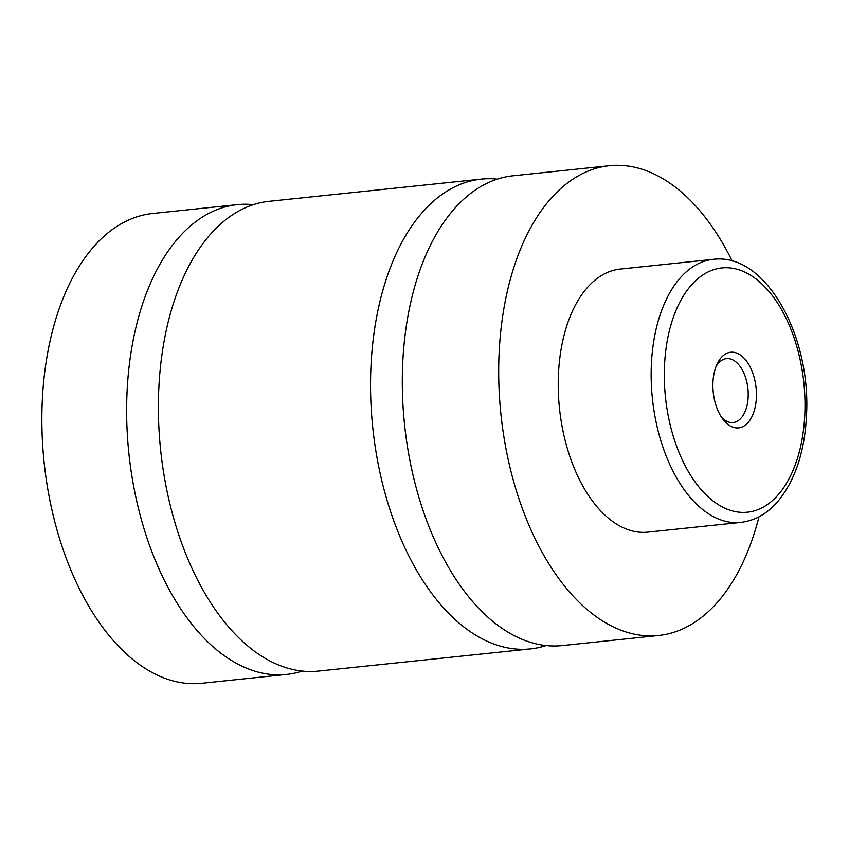 <?xml version="1.0" encoding="UTF-8"?>
<svg xmlns="http://www.w3.org/2000/svg" width="849" height="849" viewBox="0 0 849 849"><rect width="100%" height="100%" fill="white"/><g stroke="black" fill="none" stroke-linecap="round" stroke-linejoin="round"><path stroke-width="1.27" d="M758.974 516.808A236.171 133.771 -96 0 1 717.787 601.888A236.171 133.771 -96 0 1 658.569 635.487L562.165 645.58A236.171 133.771 -96 0 1 414.354 480.63A236.171 133.771 -96 0 1 453.812 209.406A236.171 133.771 -96 0 1 513.019 175.796L609.423 165.714A236.171 133.771 -96 0 1 732.209 261.046M546.119 645.558A236.171 133.771 -96 0 1 530.423 648.901A236.171 133.771 -96 0 1 382.602 483.951A236.171 133.771 -96 0 1 422.059 212.728A236.171 133.771 -96 0 1 481.277 179.118A236.171 133.771 -96 0 1 497.323 179.139M302.212 671.071A236.171 133.771 -96 0 1 286.516 674.414A236.171 133.771 -96 0 1 138.695 509.464A236.171 133.771 -96 0 1 178.152 238.24A236.171 133.771 -96 0 1 237.37 204.641A236.171 133.771 -96 0 1 253.416 204.662M530.423 648.901L318.258 671.092A236.171 133.771 -96 0 1 170.447 506.142A236.171 133.771 -96 0 1 209.905 234.918A236.171 133.771 -96 0 1 269.112 201.319L481.277 179.118M721.162 357.662A38.025 21.533 84 0 0 717.065 364.136A38.025 21.533 84 0 0 722.807 419.077A38.025 21.533 84 0 0 748.149 422.473A38.025 21.533 84 0 0 751.758 370.451A38.025 21.533 84 0 0 721.162 357.662M721.289 416.891A32.124 18.19 84 0 0 733.154 422.526A32.124 18.19 84 0 0 741.209 417.952A32.124 18.19 84 0 0 746.579 381.063A32.124 18.19 84 0 0 726.479 358.628A32.124 18.19 84 0 0 718.424 363.202A32.124 18.19 84 0 0 716.025 366.598M740.678 522.422L647.755 532.143A132.253 74.914 -96 0 1 564.978 439.771A132.253 74.914 -96 0 1 587.073 287.885A132.253 74.914 -96 0 1 620.237 269.069L713.149 259.348A132.253 74.914 -96 0 0 679.996 278.164A132.253 74.914 -96 0 0 657.901 430.05A132.253 74.914 -96 0 0 740.678 522.422C754.793 520.713 767.103 513.825 777.599 501.759C795.226 480.481 804.884 451.339 806.55 414.323C810.795 335.419 765.702 252.482 713.149 259.348M658.569 635.487A236.171 133.771 -96 0 1 510.758 470.537A236.171 133.771 -96 0 1 550.205 199.313A236.171 133.771 -96 0 1 609.423 165.714M286.516 674.414L201.733 683.286A236.171 133.771 -96 0 1 53.911 518.336A236.171 133.771 -96 0 1 93.369 247.112A236.171 133.771 -96 0 1 152.576 213.513L237.37 204.641M691.086 285.402A122.808 69.554 84 0 0 679.423 453.44A122.808 69.554 84 0 0 778.225 494.744A122.808 69.554 84 0 0 789.888 326.706A122.808 69.554 84 0 0 691.086 285.402"/></g></svg>
